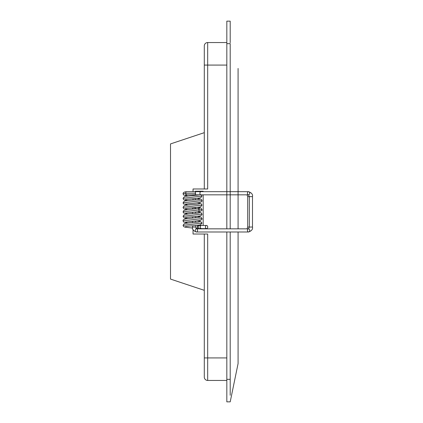 <?xml version="1.0" encoding="UTF-8"?>
<svg xmlns="http://www.w3.org/2000/svg" width="423" height="423" viewBox="0 0 423 423"><rect width="100%" height="100%" fill="white"/><g stroke="black" fill="none" stroke-linecap="round" stroke-linejoin="round"><path stroke-width="0.63" d="M230.202 231.994L230.202 395.251M230.202 391.846L230.202 387.828M230.202 228.843L230.202 43.675L226.823 43.675L226.823 21.15L230.202 21.15L230.202 42.786M230.202 35.4L230.202 27.749M230.202 24.983L230.202 22.858M226.823 43.675L226.823 228.843M226.823 231.994L226.823 401.85L230.202 401.85L238.086 363.553L238.086 354.543M238.086 68.457L238.086 228.843L247.011 228.843A1.576 1.169 90 0 1 247.016 228.843A1.576 1.169 90 0 1 247.011 228.843L238.086 228.843M238.086 231.994L238.086 363.553M203.172 191.228L195.289 191.228L195.289 191.672M193.036 200.053L193.036 198.715M193.036 195.548L193.036 194.702M193.036 191.545L193.036 188.975L207.677 188.975L207.677 65.079L226.823 65.079M204.298 357.921L207.677 357.921L207.677 380.451A3.379 3.379 0 0 1 204.298 377.073L204.298 234.025M204.298 188.975L204.298 45.927A3.379 3.379 0 0 1 207.677 42.549L226.823 42.549M207.677 380.451L226.823 380.451M195.289 199.841L195.289 198.503M195.289 195.336L195.289 194.829M203.172 225.464L203.172 194.829M226.823 357.921L207.677 357.921L207.677 234.025L193.036 234.025L193.036 229.536M204.298 290.342L170.506 279.08L170.506 143.92L204.298 132.658M207.677 42.549A3.379 3.379 0 0 0 204.298 45.927A3.379 3.379 0 0 1 207.677 42.549L207.677 65.079L204.298 65.079M196.431 231.994L248.576 231.994A1.576 1.137 90 0 0 249.713 230.419A1.576 1.137 90 0 0 248.576 228.843L196.431 228.843A1.576 1.137 -90 0 1 197.567 230.419A1.576 1.137 -90 0 1 196.431 231.994L196.431 231.994A1.576 1.137 -90 0 1 195.294 230.419A1.576 1.137 -90 0 1 196.431 228.843L195.669 227.04L192.513 227.04C192.074 229.245 193.38 230.895 196.431 231.994M195.225 207.936L192.513 207.936L195.225 207.936M248.571 194.829L201.047 194.829A1.576 1.137 -90 0 1 199.91 193.253L199.91 193.253A1.576 1.137 -90 0 1 201.047 191.672L195.188 191.672L195.648 193.253L195.072 194.829L248.571 194.829A1.576 1.137 90 0 0 249.707 193.253A1.576 1.137 90 0 0 248.571 191.672L248.571 191.672A1.576 1.137 90 0 0 247.434 193.253A1.576 1.137 90 0 0 248.571 194.829L249.337 196.632L252.494 196.632L252.494 227.04L247.709 227.04L247.006 228.843M201.047 191.672L248.571 191.672C251.627 192.772 252.933 194.427 252.494 196.632M195.072 194.829L186.992 194.823A1.576 1.132 -96.2 0 1 185.702 193.253A1.576 1.132 -96.2 0 1 186.569 191.698A1.576 1.132 -96.2 0 1 186.686 191.682L195.199 191.672M186.109 194.384L185.454 195.093L187.04 194.818A1.576 1.132 -96.2 0 1 186.992 194.823M185.454 213.113L198.154 211.712A1.576 1.089 -96 0 0 198.176 211.712A1.576 1.089 -96 0 0 199.08 210.146A1.576 1.089 -96 0 0 197.774 208.581A1.576 1.089 -96 0 0 197.731 208.592L199.593 208.275L198.858 209.285M200.772 228.563L198.075 228.605C196.626 227.495 196.684 226.448 198.25 225.454L198.387 225.47M200.328 225.454L199.868 225.454C199.788 224.825 199.133 225.353 197.895 227.04C200.602 230.096 198.223 227.981 201.047 228.61L206.577 228.616A1.576 1.137 90 0 0 207.714 227.04A1.576 1.137 90 0 0 206.577 225.464A1.576 1.137 90 0 0 205.441 227.04A1.576 1.137 90 0 0 206.577 228.616M201.047 228.61L199.91 227.04L201.047 225.459L206.577 225.464M230.202 379.325L226.823 379.325M249.824 196.632L247.709 196.632L249.337 196.632L249.337 227.04L248.576 228.843A1.576 1.137 90 0 0 247.439 230.419A1.576 1.137 90 0 0 248.576 231.994L248.576 231.994C251.627 230.895 252.933 229.245 252.494 227.04M238.086 191.672L247.011 191.672A1.576 1.169 90 0 1 247.016 191.672L247.021 191.672M195.648 193.253L185.702 193.253L183.074 193.803L183.55 194.966L187.812 196.05M201.443 194.829L201.983 196.05L183.069 198.308L183.466 199.381L184.201 199.905L187.823 200.555M185.433 204.113L198.567 202.649C201.168 202.178 202.31 201.48 201.988 200.56L183.069 202.807L183.466 203.886L187.823 205.06M197.245 202.807L200.856 203.463L201.988 205.06L183.069 207.318L183.439 208.349L184.216 208.92L187.807 209.565M197.25 207.312L200.84 207.957L201.983 209.565L183.08 211.823L183.482 212.896L187.823 214.07M197.229 211.817L200.83 212.457L201.977 214.075L183.074 216.327L184.222 214.715C186.305 213.869 198.836 213.261 199.608 212.774L199.608 212.774M197.24 216.322L200.846 216.973L201.993 218.58L183.074 220.832L183.519 221.948L187.823 223.08M197.234 220.827L200.497 221.351L201.977 223.085L183.08 225.337L183.561 226.501L184.983 227.167L192.592 228.05M201.121 225.464L199.476 225.454L200.386 225.75M247.006 194.829L247.709 196.632L247.709 227.04M192.513 227.04L192.513 225.787M192.513 222.625L192.513 221.282M192.513 218.12L192.513 216.777M192.513 213.615L192.513 212.277M192.513 209.11L192.513 207.936M195.669 227.04L195.669 225.496M195.669 222.329L195.669 220.991M195.669 217.824L195.669 216.486M195.669 213.319L195.669 211.981M195.669 208.809L195.669 207.936M186.569 191.698C184.195 191.852 183.027 192.555 183.074 193.803M199.624 194.749C199.445 195.14 187.664 195.812 184.597 196.563L183.069 198.308M199.63 199.249C198.879 199.751 186.22 200.359 184.206 201.211L183.069 202.807M199.603 203.764L199.608 203.764C198.91 204.246 186.268 204.864 184.206 205.71L183.069 207.318M201.988 205.06L200.846 206.667C199.725 207.418 187.225 208.026 185.427 208.618L185.433 208.618M201.983 209.565C202.453 210.453 201.184 211.167 198.176 211.712M201.988 200.56L201.586 199.482L197.25 198.302M185.443 199.603C186.141 199.122 198.741 198.503 200.84 197.657L201.983 196.05M197.774 208.581L187.384 209.618L183.931 210.358L183.08 211.823M201.977 214.075C202.168 214.963 201.242 215.63 199.207 216.068C195.891 216.576 186.094 217.248 185.448 217.623L185.459 217.618M201.993 218.58C202.326 219.5 201.168 220.198 198.514 220.674L185.438 222.128M199.587 221.789L199.598 221.789C198.879 222.26 186.363 222.879 184.227 223.725L183.08 225.337M195.971 228.367L198.075 228.605M198.308 225.454L197.266 225.327M185.454 226.628L185.448 226.633C185.216 226.284 196.975 225.623 200.513 224.803L201.977 223.085M183.074 220.832C182.762 219.902 183.878 219.209 186.421 218.744L199.619 217.274M187.823 218.575L184.216 217.93L183.074 216.327M198.25 225.454L199.455 225.454M200.782 225.501L200.391 225.454M200.386 228.32L199.862 228.61"/></g></svg>
